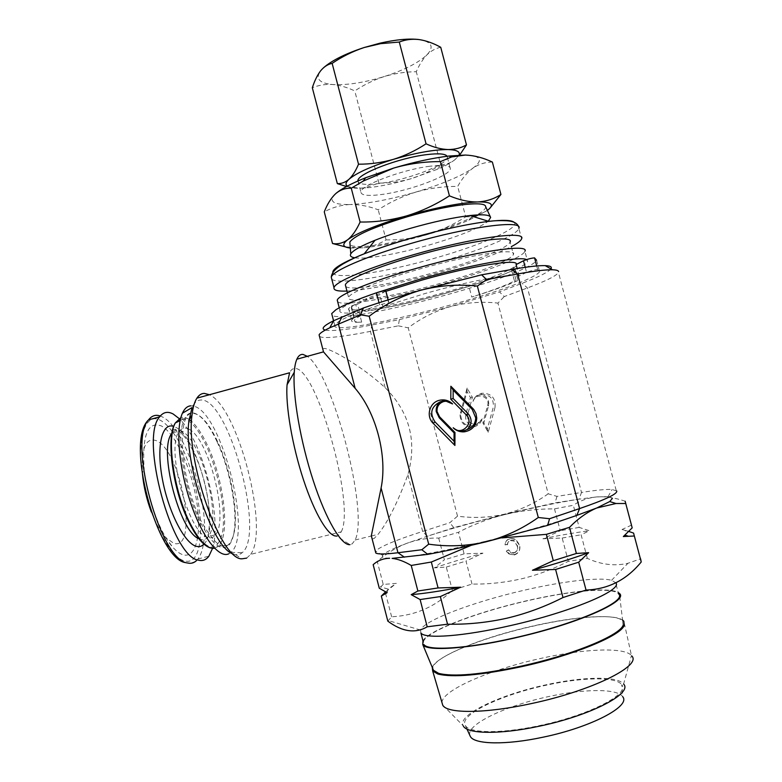 <?xml version="1.0" encoding="UTF-8"?>
<svg xmlns="http://www.w3.org/2000/svg" width="782" height="782" viewBox="0 0 782 782"><rect width="100%" height="100%" fill="white"/><g stroke="black" fill="none" stroke-linecap="round" stroke-linejoin="round"><path stroke-width="0.59" stroke-dasharray="3.91 2.93" d="M358.801 316.163L360.658 315.742L357.618 304.12L355.771 304.53L358.801 316.163L354.422 317.531L351.617 320.121C350.952 321.969 354.314 322.634 361.695 322.106L358.821 311.08C373.503 310.855 409.406 303.465 443.668 293.866L468.946 286.329C488.838 280.142 504.116 274.541 514.781 269.526L511.506 269.829L516.403 265.831L516.12 264.56M355.771 304.53L351.392 305.928L348.635 308.675C348.01 310.679 351.411 311.49 358.821 311.08M525.221 267.297L526.56 272.39C530.88 270.728 534.565 269.761 537.625 269.507L539.58 271.637L536.569 260.25C535.787 262.009 532.483 264.345 526.657 267.258C486.257 288.167 340.884 324.276 332.115 315.234M539.58 271.637C538.769 273.27 535.426 275.479 529.57 278.275C486.326 299.711 327.853 338.147 334.667 325.009L338.831 321.441C345.742 317.287 359.329 311.793 379.583 304.96C384.91 303.348 388.058 302.722 389.025 303.074L382.906 306.681L379.798 294.765C369.906 298.372 362.516 301.49 357.618 304.12M447.148 156.263L447.392 157.465C447.451 164.66 407.285 179.889 380.091 183.399C365.986 185.266 358.596 184.454 357.921 180.974M429.68 166.263C401.792 169.704 360.023 185.588 360.883 192.049C361.186 195.539 368.547 196.302 382.955 194.317C410.11 190.661 450.334 175.627 450.364 168.736C450.354 165.383 443.462 164.562 429.68 166.263M623.088 625.317L622.668 620.976C616.451 613.254 575.102 616.275 532.024 626.226L524.83 627.917C475.671 639.656 430.579 658.982 432.915 668.962M432.27 667.417C435.828 656.245 483.481 637.291 532.151 626.372C573.499 616.842 613.45 613.538 622.55 620.058M441.977 702.578C441.82 690.291 490.294 669.441 540.479 658.483C583.01 648.855 624.124 646.831 631.465 655.512L623.841 621.24M442.68 704.963L463.237 725.833C456.796 715.061 499.962 694.612 546.032 684.807C582.61 676.655 617.682 675.775 623.606 684.054L631.465 655.512M469.884 735.451C465.808 724.621 505.964 705.579 548.729 696.547C583.9 688.766 617.536 688.346 622.736 696.782L621.729 684.749C630.253 693.927 588.866 715.374 539.472 725.598C501.311 733.868 469.18 733.311 465.339 725.491C458.34 715.08 500.636 694.885 545.963 685.257C581.984 677.232 616.421 676.459 621.729 684.749M422.945 640.8C428.487 630.849 472.054 613.978 518.29 602.766C563.167 591.661 608.445 586.48 618.21 592.512M188.824 429.142C185.021 427.158 181.874 427.871 179.371 431.293C165.031 446.854 188.618 534.526 207.934 537.517C211.023 538.466 213.574 537.537 215.607 534.722C229.155 518.407 208.686 437.979 188.824 429.142M151.346 511.966C155.569 522.953 160.212 531.349 165.276 537.156L173.672 543.285C199.146 551.73 181.395 450.54 156.322 440.667C145.687 437.167 141.053 448.203 142.422 473.775L143.986 467.03C146.469 496.56 159.743 533.07 172.881 547.312C176.576 551.447 180.055 553.959 183.32 554.858C196.751 558.436 202.088 531.662 196.253 499.024C190.593 466.424 174.933 432.915 161.327 425.936C148.062 421.058 142.285 434.753 143.986 467.03M201.218 521.252C179.313 478.476 175.891 407.451 194.386 413.551C201.893 415.291 209.654 424.704 217.66 441.771C230.123 468.418 237.933 508.212 234.698 530.059C229.517 554.506 218.354 551.574 201.218 521.252M216.956 441.507C208.843 424.225 200.974 414.685 193.35 412.906C189.811 412.407 186.927 414.274 184.689 418.507C175.539 433.58 183.535 489.209 200.221 522.053C211.805 544.204 221.345 551.955 228.852 545.289C231.472 542.434 233.251 537.645 234.199 530.91C237.484 508.769 229.585 468.486 216.956 441.507M337.677 301.774C342.829 306.837 393.581 297.854 442.182 284.091C484.762 272.224 522.953 257.503 524.908 251.286L527.615 261.52L526.55 259.595M377.383 292.488C354.09 300.796 341.597 306.769 339.926 310.405C336.524 317.971 391.44 308.587 444.665 293.563C487.274 281.745 525.553 267.346 527.615 261.52M345.752 286.447C350.307 291.354 394.959 283.807 437.812 271.579C475.339 261.061 508.564 247.806 510.108 241.99L513.403 254.482C517.704 247.571 470.099 254.551 419.191 269.164C379.778 280.279 349.495 292.693 348.606 297.404C345.634 304.462 393.884 296.603 440.882 283.25C478.428 272.781 511.751 259.878 513.403 254.482M346.954 291.06C365.898 290.298 403.424 282.644 439.142 272.527C470.93 263.466 494.986 254.834 511.33 246.633M354.891 257.806C366.142 259.575 398.712 253.808 429.631 244.874C459.044 236.262 478.604 228.383 488.3 221.228M473.579 216.663C461.732 222.528 446.063 228.285 426.561 233.965C391.44 244.219 354.715 249.634 350.053 244.688M319.506 336.495L321.813 337.277C329.496 338.235 345.703 336.26 370.433 331.373L398.331 325.84L399.377 319.613L372.066 324.941C348.449 329.525 333.034 331.275 325.82 330.19L325.292 330.072M472.963 425.77C465.388 426.249 461.321 422.71 460.754 415.134L467.001 391.528L470.451 397.579L465.818 414.568C464.938 420.374 467.313 424.108 472.963 425.77L477.499 424.558L482.259 418.82C480.979 422.925 478.281 425.584 474.175 426.796C465.427 427.617 460.696 423.649 459.982 414.89L467.089 388.028L472.396 397.334L467.636 414.792C467.186 421.381 470.265 424.499 476.864 424.137L482.259 418.82M246.672 558.123L250.699 554.34L341.226 531.858L338.332 535.406L336.358 536.022L350.023 544.653L352.154 543.881L355.116 540C369.143 512.66 332.712 373.004 307.306 356.328M322.722 348.88L324.706 348.41C332.741 349.837 361.323 365.8 385.135 387.677C409.66 412.29 417.236 441.341 407.872 474.821C397.715 502.347 387.794 522.19 378.087 534.341L374.128 538.475L372.144 538.974M228.862 553.773L230.905 552.415C253.094 535.426 221.365 411.44 193.604 406.151M192.822 405.975L190.818 405.838M233.232 553.988L235.636 554.692L240.201 554.086L242.254 552.669C265.704 533.95 228.344 396.787 200.544 400.042C197.035 400.208 194.2 402.72 192.049 407.588M250.699 554.34C269.575 529.228 237.953 407.178 209.439 394.724M341.226 531.858C355.575 505.817 316.769 367.579 295.039 368.488C292.81 368.381 291.002 369.808 289.594 372.77M420.921 633.029L420.54 630.067C424.167 620.361 473.188 601.984 522.904 590.527C561.584 581.437 599.051 576.803 611.583 580.303L615.884 582.844M423.297 642.139C424.714 632.149 474.703 612.795 525.699 601.153C570.283 590.693 612.922 586.735 618.572 593.861L615.522 582.336M387.833 621.152L391.635 616.783C415.174 615.6 435.408 606.734 452.328 590.205L472.015 584.076C488.535 584.301 505.006 582.551 521.428 578.836C537.615 574.926 553.245 569.091 568.318 561.339L587.341 558.368C601.163 564.692 614.701 566.324 627.985 563.265L640.595 558.827L633.831 533.304M385.946 291.285C364.432 298.851 352.877 304.306 351.274 307.629C348.195 314.266 396.366 306.075 443.384 292.8C480.95 282.38 514.361 269.761 516.1 264.697L516.159 264.531M360.658 315.742C357.051 317.6 355.008 319.066 354.539 320.141C353.953 321.666 356.338 322.321 361.695 322.106M526.56 272.39L519.15 276.026C516.491 272.302 471.595 280.386 425.545 293.387L382.906 306.681M519.15 276.026L517.166 268.539M511.506 269.829L514.448 280.973C506.013 285.381 491.79 290.738 471.761 297.023L468.946 286.329M399.377 319.613L450.452 306.603L499.434 291.882L504.282 296.564L527.479 287.923C545.963 281.041 556.295 275.899 558.475 272.498L558.631 271.608M550.89 268.881C548.172 272.244 538.544 277.063 522.024 283.319L499.434 291.882M514.781 269.526L518.085 280.376L514.448 280.973M517.704 280.611C507 285.45 491.683 290.914 471.761 297.023M472.015 584.076L465.994 561.075L482.963 553.167L464.107 553.861L458.467 532.278L438.722 538.104C428.233 537.762 417.754 539.443 407.295 543.148C396.865 547.126 386.846 553.197 377.227 561.359L373.161 564.682M587.341 558.368L581.114 534.79L589.403 530.743L579.169 527.4L573.333 505.28L554.487 508.857C537.39 508.838 520.744 510.754 504.556 514.615C488.261 518.749 472.895 524.634 458.467 532.278M554.487 508.857L560.254 530.724L542.904 538.778L562.18 538.026L568.318 561.339M517.254 545.171C518.398 548.808 517.332 551.32 514.048 552.718L511.115 552.473L508.603 549.834L506.531 550.88L509.972 554.262L514.321 554.575C519.033 552.991 520.753 549.678 519.473 544.653L515.397 539.003L510.138 538.456C507.059 539.297 505.436 541.3 505.27 544.477L507.616 544.419C507.626 542.239 508.662 540.851 510.714 540.245L514.087 540.548L517.058 545.582C518.202 549.218 517.137 551.74 513.852 553.138L514.048 552.718M471.253 545.308L486.463 541.056L501.839 537.908M385.526 591.906L396.327 583.382L383.229 584.447L377.227 561.359M438.722 538.104L444.391 559.814L434.391 567.888L446.287 567.058L452.328 590.205M391.635 616.783L385.233 592.16M632.188 527.87L625.131 501.203C614.838 497.684 605.307 496.257 596.539 496.932C587.839 497.87 580.097 500.656 573.333 505.28M631.475 525.113L622.022 529.502L628.806 531.437M633.586 533.099L640.341 558.583M464.107 553.861L444.391 559.814M446.287 567.058L465.994 561.075M383.229 584.447L379.28 588.22M579.169 527.4L560.254 530.724M562.18 538.026L581.114 534.79M389.632 558.25C383.776 558.182 381.469 557.204 382.711 555.328C384.861 552.493 393.053 548.436 407.295 543.148L427.226 536.276C450.334 528.827 476.111 521.604 504.556 514.615C533.041 507.655 557.859 502.503 579.022 499.151L596.539 496.932L608.083 496.619L612.404 498.369M576.852 515.387C551.496 523.989 521.359 532.542 486.463 541.056C451.869 549.326 424.518 554.702 404.402 557.165M542.904 538.778C560.274 535.181 575.777 532.503 589.403 530.743M622.022 529.502C626.587 530.421 627.555 532.298 624.926 535.132L624.818 535.25M387.11 592.697L388.038 589.11L396.327 583.382M434.391 567.888C449.073 562.893 465.261 557.986 482.963 553.167M513.852 553.138L510.9 552.903L508.603 549.834M508.388 550.254L506.531 550.88M506.306 551.31L509.756 554.692L514.321 554.575M514.116 555.005C518.837 553.412 520.568 550.098 519.287 545.054L519.473 544.653M519.287 545.054L515.201 539.394L510.138 538.456M509.923 538.847C506.834 539.688 505.211 541.701 505.045 544.888L505.27 544.477M505.045 544.888L507.616 544.419M507.391 544.829C507.41 542.64 508.447 541.242 510.509 540.636L510.714 540.245M510.509 540.636L513.882 540.948L517.058 545.582M548.202 493.813C534.966 503.256 520.548 510.011 504.928 514.057C489.239 517.674 473.433 518.368 457.519 516.149L449.826 522.718L422.651 531.437L427.226 536.276L453.795 527.654L504.928 514.057L555.044 502.865L579.022 499.151L581.515 492.455L556.98 496.394L548.202 493.813L497.938 303.093L504.282 296.564M398.331 325.84L408.233 327.824C420.99 318.166 435.056 311.099 450.452 306.603C465.994 302.517 481.82 301.353 497.938 303.093M457.519 516.149L408.233 327.824M407.872 474.821L422.651 531.437C395.379 540.206 379.7 546.755 375.604 551.085L375.389 551.437M495.016 407.461L488.212 432.27L482.885 422.925L487.782 404.988C490.07 395.8 475.133 392.232 473.022 401.44C474.391 397.109 477.274 394.402 481.673 393.297C491.321 393.121 495.768 397.843 495.016 407.461L493.295 407.207L487.323 428.995L483.863 422.915L488.652 405.35C489.2 399.739 486.766 396.191 481.341 394.685C477.616 394.685 474.84 396.933 473.022 401.44M616.744 491.028L612.13 489.473C606.07 489.151 595.864 490.148 581.515 492.455L527.479 287.923L522.024 283.319M481.341 394.685L481.477 394.656C490.031 394.499 493.97 398.683 493.295 407.207M483.863 422.915L482.885 422.925M487.323 428.995L488.212 432.27M470.451 397.579L472.396 397.334M467.001 391.528L467.089 388.028M556.98 496.394L555.044 502.865M453.795 527.654L449.826 522.718M485.622 206.614C485.974 208.677 483.051 211.453 476.834 214.933M212.538 548.378C222.293 518.837 203.144 442.72 180.329 419.797M179.704 419.152L179.049 418.497M350.326 248.021L362.613 247.874C380.453 246.213 402.007 241.785 427.285 234.6C443.15 230.006 457.001 225.206 468.858 220.201L487.391 210.426M416.102 192.001C402.535 196.214 389.905 202.147 378.214 209.801C368.821 206.174 359.505 204.405 350.287 204.503C368.361 203.643 390.306 199.478 416.102 192.001C441.82 184.288 460.715 176.361 472.787 168.228C466.971 172.646 461.937 178.707 457.695 186.419C443.462 186.331 429.601 188.188 416.102 192.001M335.576 193.76C328.117 201.306 333.015 204.884 350.287 204.503C341.118 204.952 332.448 207.406 324.276 211.863M492.377 162.07C485.231 162.109 478.701 164.161 472.787 168.228C483.599 160.183 481.106 155.784 465.319 155.051M345.429 246.877L362.594 247.865C371.255 246.877 379.084 244.209 386.083 239.869L378.214 209.801M386.083 239.869C399.846 240.094 413.58 238.344 427.285 234.6C440.735 230.553 453.54 224.63 465.701 216.829L457.695 186.419M465.701 216.829L471.781 216.712L484.449 212.421L489.933 208.198M323.709 67.604L320.649 70.781C315.136 78.63 319.154 83.205 332.692 84.515C346.954 85.326 364.099 82.677 384.128 76.577C404.04 70.175 418.302 62.941 426.904 54.867C434.421 46.832 431.811 41.729 419.084 39.559M440.735 47.291C435.691 48.279 431.087 50.801 426.904 54.867C422.798 59.227 419.26 64.838 416.288 71.709C405.301 71.817 394.578 73.44 384.128 76.577C373.63 80.028 363.845 84.818 354.774 90.937C347.316 87.389 339.955 85.248 332.692 84.515C325.478 84.055 318.694 85.14 312.321 87.75M346.494 186.517L359.818 188.237L365.214 187.768L378.908 183.096C389.622 183.193 400.306 181.737 410.951 178.736C421.4 175.5 431.332 170.808 440.745 164.67L416.288 71.709M440.745 164.67L441.224 164.65C445.867 164.591 450.324 163.037 454.596 159.978L459.62 155.149M378.908 183.096L354.774 90.937M347.237 186.126C349.329 187.631 353.523 188.335 359.818 188.237L365.732 187.934C378.996 186.751 394.069 183.692 410.951 178.736L437.539 169.225C444.987 165.999 450.676 162.91 454.596 159.978L459.044 155.168M385.868 290.972L379.798 294.765M351.353 305.958L354.373 317.56M379.006 302.771L379.583 304.96M198.921 538.739L200.505 539.394C203.643 540.323 206.243 539.385 208.315 536.56C222.166 520.186 201.736 439.836 181.59 431.097C177.739 429.123 174.533 429.846 171.981 433.277L171.884 433.414M203.936 544.125C220.866 528.573 198.52 437.275 175.51 427.197L173.712 426.425M203.486 543.725C210.466 506.032 185.53 427.862 162.47 416.972L160.29 416.004M172.177 431.488C168.159 426.063 164.22 422.339 160.359 420.286C145.442 411.928 136.332 437.91 143.008 478.027C149.47 518.075 169.831 557.762 184.337 560.831C212.372 569.316 201.355 468.183 172.245 431.576M214.561 548.26L218.51 545.992C230.543 534.732 223.877 479.307 207.318 445.017C202.215 434.137 196.956 426.258 191.561 421.371M189.117 419.475C186.106 417.471 183.359 416.845 180.867 417.608M175.715 422.739C165.579 435.476 172.724 490.597 189.42 523.011C205.676 551.359 216.673 554.682 222.43 532.972C226.262 511.829 218.882 472.514 206.36 445.828C197.191 426.737 188.589 417.744 180.544 418.849M331.773 279.135C337.189 285.166 388.087 276.828 436.62 262.918C479.161 250.934 517.137 235.49 518.857 228.403L521.604 238.784M332.829 272.644C334.168 280.21 385.712 272.322 435.085 258.099C481.204 245.128 520.89 227.885 514.057 222.254M461.077 413.258L460.344 412.779M465.818 414.568L467.636 414.792M385.135 387.677L370.433 331.373L372.066 324.941M488.515 405.897L487.665 405.447M196.37 560.733L198.002 558.934C200.456 555.66 202.225 550.929 203.32 544.731M536.687 265.958L537.625 269.507M385.546 291.256L388.713 303.338M513.207 269.458L516.14 280.582M333.562 320.776L334.667 325.009M357.98 180.955L360.883 192.049M466.962 729.049L465.339 725.491M171.991 432.808L179.371 431.293M172.382 430.921C173.731 429.289 175.315 429.025 177.133 430.129C187.133 434.489 201.56 464.058 206.79 492.758C209.996 507.616 209.586 528.261 208.677 531.574L208.315 536.56L215.607 534.722M165.276 537.156L172.881 547.312M194.386 413.551L193.35 412.906M180.143 420.648L184.689 418.507M339.251 307.815L339.926 310.405M347.404 292.8L348.606 297.404M460.754 415.134L459.982 414.89M355.116 540L371.323 536.012M371.372 535.993L378.087 534.341M230.905 552.415L242.254 552.669M420.54 630.067L388.146 620.537M351.274 307.629L354.539 320.141M516.1 264.697L516.403 265.831M625.365 501.35L631.709 525.308M611.583 580.303L627.985 563.265M388.038 589.11L380.365 586.813M235.636 554.692L241.882 558.827M616.177 490.363L558.475 272.498M481.477 394.656L481.673 393.297M487.782 404.988L488.652 405.35M477.519 423.942L477.499 424.558M382.711 555.328L375.604 551.085M608.083 496.619L612.13 489.473M490.363 216.81L490.637 217.416M518.681 226.878L518.857 228.403M210.583 547.977C213.584 548.71 216.223 548.055 218.51 545.992L228.852 545.289M234.698 530.059L234.199 530.91M185.442 562.6C191.052 563.607 195.246 562.385 198.002 558.934L208.862 556.227M622.668 620.976L619.393 593.421M468.858 220.201L471.781 216.712M437.539 169.225L441.224 164.65M365.732 187.934L365.214 187.768M447.392 157.465L450.364 168.736M348.635 308.675L351.617 320.121M388.195 299.858L389.025 303.074M515.152 269.272L518.085 280.376"/><path stroke-width="1.17" d="M332.115 315.234L331.695 313.611L335.81 309.819C342.663 305.449 356.191 299.78 376.406 292.81C381.724 291.178 384.881 290.562 385.868 290.972L388.195 299.858M357.921 180.974L357.931 180.759C356.993 174.015 398.693 157.905 426.62 154.631C438.546 153.194 445.388 153.731 447.148 156.263M622.55 620.058L623.841 621.24L624.163 625.473C620.888 635.707 573.333 655.375 521.829 666.616C480.627 675.306 452.622 677.769 437.822 674.016L432.7 671.024L432.27 667.417M432.915 668.962L433.453 670.262L438.634 673.361C453.316 677.065 481.028 674.612 521.789 666.01L530.176 664.074C578.25 652.706 619.794 634.886 623.088 625.317L624.163 625.473M631.876 656.03C641.739 665.932 591.583 690.868 531.643 703.517C485.495 713.663 447.265 713.751 442.768 705.286L441.977 702.578M623.606 684.054C633.068 693.351 590.527 715.608 539.385 726.175C499.815 734.757 466.717 734.054 463.237 725.833M622.736 696.782C631.045 706.166 590.83 727.407 542.776 737.25C505.651 745.246 474.254 744.405 470.353 736.478L469.884 735.451M618.21 592.512L619.393 593.421C628.894 600.41 582.424 621.886 522.738 636.098C471.008 648.777 426.337 651.944 422.798 644.632L422.945 640.8M179.049 418.497L173.223 414.04C167.807 411.107 163.282 412.046 159.645 416.845C139.352 437.949 171.991 557.83 198.599 560.186C202.704 561.212 206.125 559.892 208.862 556.227L212.538 548.378M142.422 473.775C143.663 486.609 146.635 499.336 151.346 511.966M524.908 251.286C529.903 243.427 475.739 251.305 417.471 268.05C372.467 280.758 338.215 294.843 337.257 300.161L337.677 301.774M526.55 259.595C520.509 255.89 470.686 264.717 420.354 279.047L377.383 292.488M510.108 241.99C514.282 234.6 466.571 241.139 415.701 255.861C376.318 267.043 346.133 279.829 345.351 284.912L345.752 286.447M511.33 246.633C517.469 243.417 520.89 240.807 521.604 238.784C526.452 230.377 472.162 237.748 413.942 254.609C368.977 267.395 334.852 281.911 333.992 287.649C333.415 290.308 337.736 291.442 346.954 291.06M488.3 221.228L490.637 217.416C489.884 214.786 482.983 214.16 469.933 215.539C453.169 217.523 433.199 221.834 410.022 228.452C396.826 232.293 385.174 236.232 375.077 240.24C361.04 245.929 352.946 250.455 350.795 253.837C349.632 255.91 351.001 257.229 354.891 257.806M350.053 244.688L349.828 241.99C355.038 235.245 374.167 226.848 407.207 216.78C446.864 205.031 485.563 200.348 485.622 206.614L490.363 216.81M612.404 498.369L609.735 501.555L596.725 507.997L576.852 515.387L547.615 525.387L485.915 541.858C464.469 547.019 445.095 551.193 427.783 554.379L392.095 558.377C397.911 559.022 404.284 561.388 411.224 565.454L431.322 562.043L471.253 545.308M375.389 551.437L375.79 552.982C377.843 554.379 385.233 554.301 397.96 552.737L421.811 549.746L428.683 544.164C447.871 546.921 466.952 546.149 485.915 541.858C504.791 537.019 522.249 528.896 538.29 517.489L549.57 518.73L579.589 508.574C604.76 499.923 617.154 494.107 616.773 491.125L616.744 491.028M325.292 330.072C320.688 328.909 323.465 325.801 333.621 320.747L363.474 307.952L360.522 314.814L329.779 327.785C323.416 330.854 319.848 333.21 319.085 334.862L319.506 336.495M440.11 401.889C431.048 406.689 429.367 413.365 435.066 421.938L454.029 441.243L454.068 432.876L439.24 417.793L436.229 411.576C435.867 407.676 437.158 404.45 440.11 401.889L443.941 400.658L446.317 400.716L452.583 403.942C448.8 400.374 444.391 399.152 439.357 400.306C429.474 402.505 425.75 416.298 433.13 423.267L454.919 445.457L454.977 432.475L439.601 416.835L437.03 411.518C436.796 406.503 439.044 403.17 443.756 401.508L446.102 401.215L452.583 403.942M307.306 356.328L302.976 354.412C300.454 354.158 298.411 355.761 296.857 359.202C295.528 362.222 294.658 366.582 294.257 372.281C292.536 395.448 300.444 441.586 313.308 480.832C326.153 520.147 341.519 545.768 350.023 544.653M558.631 271.608L558.602 271.51C558.28 270.464 556.227 269.888 552.463 269.78C545.699 269.624 534.086 271.022 517.635 273.964L486.57 279.585L477.372 286.075C457.881 284.013 438.761 285.469 420.022 290.454C398.888 296.407 380.042 302.233 363.474 307.952M193.604 406.151L192.822 405.975M209.439 394.724L204.258 393.385C201.394 393.463 198.941 395.047 196.898 398.155C194.503 401.85 192.89 407.471 192.03 415.007C185.295 460.187 220.632 560.049 241.882 558.827L246.672 558.123M615.884 582.844C622.707 590.156 570.752 612.052 510.822 625.512C463.501 636.44 424.939 639.148 420.921 633.029L423.297 642.139M618.572 593.861C627.897 601.26 575.611 624.261 514.077 637.936C466.727 648.786 428.047 651.074 423.922 644.554M562.991 597.536L555.601 569.472L532.454 570.264L553.294 560.684L546.364 534.36L569.492 527.342L576.383 553.47L588.631 552.678L578.69 562.199L586.041 590.058L562.991 597.536C544.868 606.764 526.11 613.665 506.697 618.249C487.02 622.609 467.294 624.583 447.548 624.202L427.207 626.802C415.379 633.733 402.251 631.846 387.833 621.152L381.323 596.07L385.526 591.906M516.159 264.531C519.717 258.285 472.445 265.694 422.045 280.064L385.946 291.285M517.166 268.539L516.12 264.56L523.49 260.768C527.791 259.047 531.477 258.089 534.546 257.874L536.569 260.25M486.57 279.585L481.624 274.824L420.022 290.454C401.469 295.948 384.519 304.55 369.192 316.251L360.522 314.814M481.624 274.824L511.927 269.448C527.586 266.691 538.69 265.421 545.22 265.636C550.372 265.841 552.268 266.926 550.89 268.881M501.839 537.908L546.364 534.36M431.322 562.043L438.086 587.947L460.627 587.214L440.344 596.588L447.548 624.202M427.207 626.802L420.11 599.55L411.205 594.652L417.881 591.016L411.224 565.454M381.323 596.07L387.11 592.697L379.28 588.22L373.161 564.682C377.794 560.547 383.278 558.397 389.632 558.25M628.806 531.437L633.586 533.099L634.339 536.002L623.342 536.55L632.188 527.87L625.131 501.203M569.492 527.342C578.142 518.515 587.214 512.063 596.725 507.997L616.011 503.51L625.727 503.491M640.595 558.827L641.23 561.984C626.587 579.902 608.191 589.257 586.041 590.058M641.23 561.984L634.339 536.002M417.881 591.016L438.086 587.947M440.344 596.588L420.11 599.55M553.294 560.684L576.383 553.47M578.69 562.199L555.601 569.472M624.818 535.25L623.342 536.55M588.631 552.678C572.727 558.465 553.998 564.321 532.454 570.264M460.627 587.214C440.53 591.104 424.059 593.587 411.205 594.652M190.818 405.838C187.357 406.044 184.562 408.507 182.411 413.228C175.539 428.047 178.814 467.646 190.456 502.308C202.03 537.058 219.038 558.768 228.862 553.773M196.898 398.155L289.594 372.77L287.072 384.724C285.401 405.34 292.204 445.584 303.484 479.806C314.755 514.097 328.489 536.745 336.358 536.022M182.411 413.228L192.049 407.588L188.99 420.491C182.968 460.598 212.684 548.866 233.232 553.988M372.144 538.974L371.323 535.817L381.098 487.988C387.579 456.17 376.23 412.71 355.155 388.331L323.513 351.9L322.722 348.88M428.683 544.164L369.192 316.251M538.29 517.489L477.372 286.075M472.768 408.4L450.862 386.24L450.803 399.24L466.228 414.871C474.86 422.994 461.155 436.512 453.198 427.764C456.287 430.774 459.982 432.133 464.273 431.84C471.957 430.471 476.121 425.897 476.766 418.096L475.994 413.57L473.784 409.553L472.768 408.4L472.23 409.406L453.169 390.12L453.13 398.497L468.017 413.58C472.387 419.172 472.093 424.489 467.137 429.533L464.635 430.511C460.627 431.723 456.805 430.804 453.198 427.764M467.137 429.533C472.553 427.558 475.417 423.688 475.739 417.92L472.23 409.406M453.13 398.497L450.803 399.24M453.169 390.12L450.862 386.24M454.068 432.876L454.977 432.475M454.029 441.243L454.919 445.457M547.615 525.387L549.57 518.73M421.811 549.746L427.783 554.379M476.834 214.933L473.579 216.663M180.329 419.797L179.704 419.152M487.391 210.426C494.947 204.571 491.712 201.746 477.685 201.942C459.796 202.851 436.004 207.523 406.298 215.979C377.159 224.727 357.589 232.665 347.599 239.81C341.754 244.473 342.663 247.21 350.326 248.021M489.933 208.198L500.93 194.464C494.107 198.941 486.355 201.433 477.685 201.942C468.877 202.079 459.464 200.045 449.425 195.832C435.76 204.669 421.39 211.375 406.298 215.979C390.922 220.231 375.526 222.244 360.101 222.02C356.436 230.152 352.262 236.086 347.599 239.81C342.829 243.163 337.804 244.395 332.526 243.505L324.276 211.863C327.306 204.092 331.079 198.061 335.576 193.76C340.199 189.811 345.429 187.963 351.265 188.218L363.2 181.092L393.737 168.052L365.663 177.739C351.01 183.643 340.981 188.98 335.576 193.76M465.319 155.051L448.917 156.048C432.329 158.072 413.932 162.079 393.737 168.052C408.869 163.712 424.43 161.561 440.422 161.61L451.644 156.928L465.319 155.051C474.234 155.403 483.247 157.749 492.377 162.07L500.93 194.464M360.101 222.02L351.265 188.218M449.425 195.832L440.422 161.61M332.526 243.505L345.429 246.877M459.62 155.149L466.473 144.905C461.009 147.984 454.87 149.528 448.057 149.548C441.136 149.274 433.805 147.358 426.053 143.82C415.76 150.574 404.91 155.745 393.502 159.323C381.87 162.636 370.209 164.259 358.518 164.191C355.751 170.847 352.574 175.872 348.997 179.264C345.341 182.362 341.46 183.809 337.345 183.614L312.321 87.75C314.56 80.79 317.345 75.131 320.649 70.781C324.051 66.714 327.883 64.241 332.145 63.371C342.037 56.636 352.711 51.348 364.177 47.516L380.56 43.665L399.289 42.042C405.467 39.589 412.065 38.768 419.084 39.559C409.084 38.357 396.063 39.559 380.023 43.166L364.177 47.516C345.644 53.606 332.155 60.302 323.709 67.604M419.084 39.559C426.19 40.654 433.414 43.225 440.735 47.291L466.473 144.905M426.053 143.82L399.289 42.042M337.345 183.614L346.494 186.517M358.518 164.191L332.145 63.371M459.044 155.168C460.403 151.718 456.737 149.841 448.057 149.548C434.088 149.538 415.907 152.793 393.502 159.323C371.499 166.165 356.66 172.812 348.997 179.264C345.761 182.245 345.175 184.532 347.237 186.126M376.406 292.81L379.006 302.771M171.884 433.414C158.013 448.663 179.303 531.76 198.921 538.739M173.712 426.425C162.079 422.143 156.195 445.701 162.304 478.643C168.247 511.536 184.523 543.275 196.184 546.266C199.205 547.126 201.785 546.413 203.936 544.125M160.29 416.004C155.677 414.401 151.757 415.692 148.551 419.866C127.652 441.116 160.251 560.762 187.465 562.962C190.867 563.793 193.838 563.06 196.37 560.733M191.561 421.371L189.117 419.475M180.867 417.608L175.373 422.906C166.204 437.685 173.819 491.653 190.173 523.49C199.215 541.017 207.347 549.267 214.561 548.26M180.544 418.849L175.715 422.739M518.857 228.403C523.588 219.547 469.19 226.477 411.019 243.446C366.074 256.291 332.047 271.168 331.285 277.258L331.773 279.135M514.057 222.254C511.487 220.055 503.061 219.762 488.76 221.374C466.971 224.092 440.745 229.8 410.081 238.51C392.662 243.564 377.374 248.666 364.197 253.818C342.653 262.469 332.194 268.744 332.829 272.644M576.852 515.387L579.589 508.574L517.635 273.964L511.927 269.448M341.851 317.052L338.391 323.983L355.155 388.331M435.066 421.938L433.13 423.267M439.24 417.793L439.601 416.835M404.402 557.165L397.96 552.737L381.098 487.988M468.017 413.58L466.228 414.871M203.32 544.731L203.486 543.725M523.49 260.768L525.221 267.297M534.546 257.874L536.687 265.958M331.695 313.611L333.562 320.776M438.634 673.361L437.822 674.016M442.768 705.286L432.7 671.024M470.353 736.478L466.962 729.049M433.453 670.262L422.798 644.632M185.442 562.6C157.759 559.189 124.719 441.517 148.551 419.866L159.645 416.845M210.583 547.977C203.897 546.071 196.859 537.84 189.449 523.275C173.047 491.301 165.471 437.109 175.373 422.906L180.143 420.648M337.257 300.161L339.251 307.815M345.351 284.912L347.404 292.8M375.077 240.24L364.197 253.818C358.127 256.095 351.118 259.428 343.19 263.837C335.537 268.363 331.568 272.84 331.285 277.258L333.992 287.649M349.828 241.99L350.795 253.837M333.621 320.747L329.779 327.785M437.03 411.518L436.229 411.576M609.735 501.555L616.011 503.51M624.935 535.142L628.044 536.11M287.072 384.724L294.257 372.281M188.99 420.491L192.03 415.007M323.513 351.9L319.085 334.862M375.79 552.982L371.323 535.817M296.857 359.202L323.494 351.871M475.739 417.92L476.766 418.096M464.635 430.511L464.273 431.84M446.102 401.215L446.317 400.716M545.22 265.636L552.463 269.78M469.933 215.539L488.76 221.374C494.136 220.651 500.148 220.446 506.785 220.749C513.539 221.238 517.498 223.281 518.681 226.878M172.382 430.921L171.991 432.808M365.663 177.739L363.2 181.092M448.917 156.048L451.644 156.928M380.023 43.166L380.56 43.665"/></g></svg>
